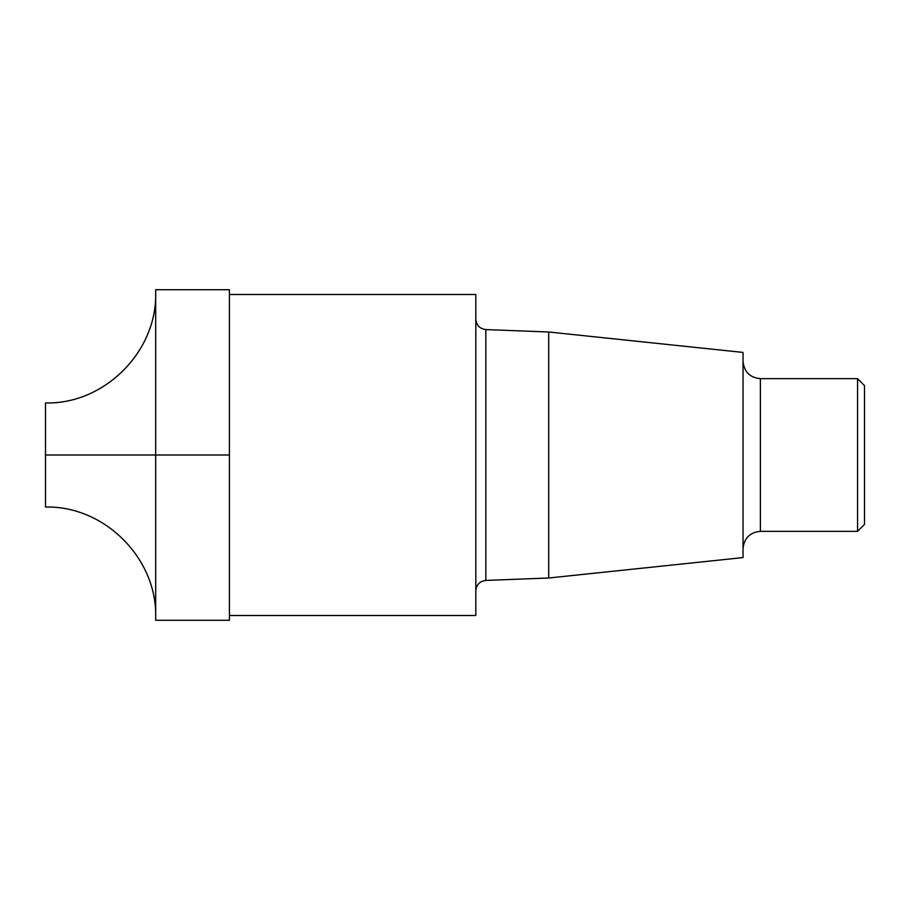 <?xml version="1.0" encoding="UTF-8"?>
<svg xmlns="http://www.w3.org/2000/svg" width="910" height="910" viewBox="0 0 910 910"><rect width="100%" height="100%" fill="white"/><g stroke="black" fill="none" stroke-linecap="round" stroke-linejoin="round"><path stroke-width="1.36" d="M229.422 294.499L475.828 294.499L475.828 615.501L229.422 615.501M548.696 577.998L743.038 557.58L743.038 352.42L548.696 332.002L548.696 577.998L485.838 580.421C479.729 581.228 476.385 584.698 475.828 590.817M760.385 531.349L760.385 378.651L857.561 378.651L857.561 531.349L760.385 531.349C749.863 532.384 744.073 538.163 743.038 548.696M857.561 378.651L864.5 385.59L864.5 524.41L857.561 531.349M229.422 455L229.422 289.721L155.678 289.721L155.678 455L229.422 455L229.422 620.279L155.678 620.279L155.678 455L45.5 455M155.678 617.242C157.214 558.376 104.366 505.528 45.5 507.052L45.5 402.948C104.366 404.472 157.214 351.624 155.678 292.758M548.696 332.002L485.838 329.579L485.838 580.421M485.838 329.579C479.729 328.772 476.385 325.302 475.828 319.183M760.385 378.651C749.863 377.616 744.073 371.837 743.038 361.304"/></g></svg>
